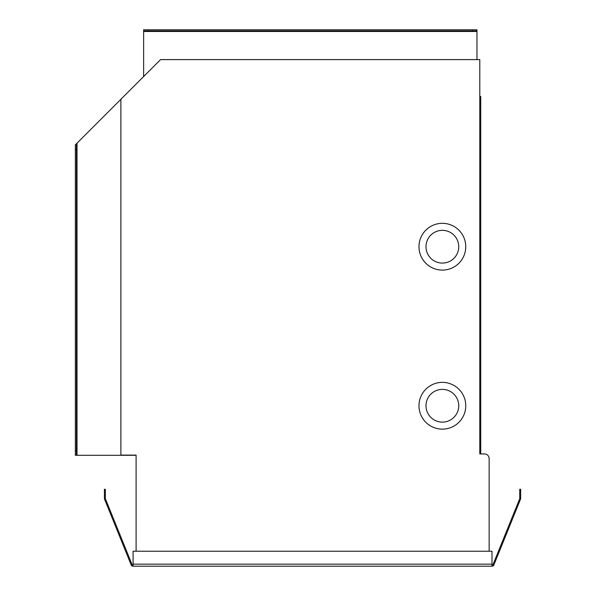 <?xml version="1.0" encoding="UTF-8"?>
<svg xmlns="http://www.w3.org/2000/svg" width="596" height="596" viewBox="0 0 596 596"><rect width="100%" height="100%" fill="white"/><g stroke="black" fill="none" stroke-linecap="round" stroke-linejoin="round"><path stroke-width="0.89" d="M418.981 246.714A23.386 23.386 0 0 1 442.366 223.321A23.386 23.386 0 0 1 465.759 246.714A23.386 23.386 0 0 1 442.366 270.1A23.386 23.386 0 0 1 418.981 246.714M418.981 405.757A23.386 23.386 0 0 1 442.366 382.364A23.386 23.386 0 0 1 465.759 405.757A23.386 23.386 0 0 1 442.366 429.142A23.386 23.386 0 0 1 418.981 405.757M458.741 246.714A16.375 16.375 0 0 1 442.366 263.082A16.375 16.375 0 0 1 425.998 246.714A16.375 16.375 0 0 1 442.366 230.339A16.375 16.375 0 0 1 458.741 246.714M458.741 405.757A16.375 16.375 0 0 1 442.366 422.124A16.375 16.375 0 0 1 425.998 405.757A16.375 16.375 0 0 1 442.366 389.382A16.375 16.375 0 0 1 458.741 405.757M136.097 551.233L136.097 455.106L120.891 455.106L120.891 99.271L160.562 59.607L479.787 59.607L479.787 453.936L479.787 96.463L480.726 96.463L480.726 453.936L484.466 453.936L479.787 453.936M484.466 453.936A4.679 4.679 0 0 1 489.145 458.615L489.145 551.233L489.145 458.615M133.087 565.261A1.125 1.125 0 0 1 132.044 564.561L105.432 498.852A1.125 1.125 0 0 1 105.35 498.427L105.35 489.294L104.412 489.294L104.412 498.427A2.056 2.056 0 0 0 104.561 499.202L131.18 564.911A2.056 2.056 0 0 0 133.087 566.2L491.991 566.2L491.991 564.144L133.087 564.144L133.087 551.233L491.991 551.233L491.991 564.144M491.991 566.2A2.056 2.056 0 0 0 493.898 564.911L520.517 499.202A2.056 2.056 0 0 0 520.666 498.427L520.666 489.294L519.734 489.294L519.734 498.427A1.125 1.125 0 0 1 519.652 498.852L493.034 564.561A1.125 1.125 0 0 1 491.991 565.261M133.087 564.144L133.087 566.2M136.097 455.292L77.018 455.292L77.018 143.189L120.891 99.309M76.452 144.873L75.334 144.873L77.018 143.189L76.452 144.873L76.452 450.613L75.334 450.613L75.334 455.292L77.018 455.292M143.629 76.534L143.629 31.484L476.971 31.484L476.971 59.607M472.293 30.925L472.293 29.8L476.971 29.8L476.971 30.925L148.307 30.925L148.307 29.8L143.629 29.8L143.629 31.484M476.971 30.925L476.971 31.484M76.452 450.613L76.452 455.292M75.334 450.613L75.334 149.551L76.452 149.551M75.334 144.873L75.334 149.551M148.307 30.925L143.629 30.925M148.307 29.8L472.293 29.8M480.726 102.698L480.726 103.786M480.726 101.074L480.726 101.834M480.726 101.342L480.726 102.43"/></g></svg>
